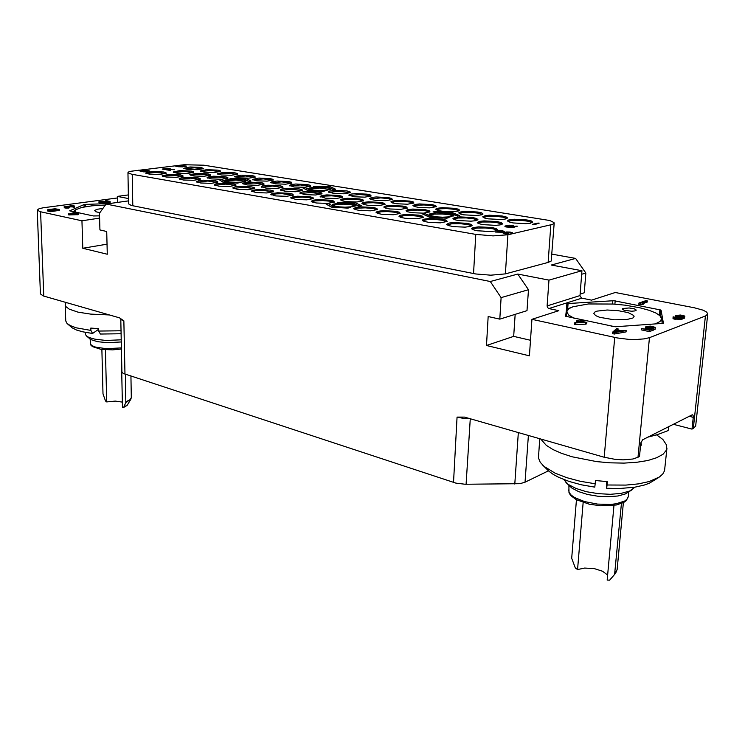 <?xml version="1.0" encoding="UTF-8"?>
<svg xmlns="http://www.w3.org/2000/svg" width="745" height="745" viewBox="0 0 745 745"><rect width="100%" height="100%" fill="white"/><g stroke="black" fill="none" stroke-linecap="round" stroke-linejoin="round"><path stroke-width="1.12" d="M497.278 230.307L493.05 228.845L485.274 227.933L476.912 228.026L472.032 229.143M477.219 230.773L490.629 231.537L495.183 231.034L497.669 229.777L496.198 228.594L492.017 227.542L478.709 226.806L473.14 227.579L471.706 228.575L473.131 229.739L477.219 230.773M507.857 234.768L493.069 235.895L475.776 234.414L131.697 174.228L128.075 172.887L128.289 172.132L130.179 171.369L183.987 164.766L203.869 165.204L549.773 220.539L554.001 222.541L554.01 223.547L552.445 224.478L507.857 234.768L505.399 273.881L548.152 262.445L551.17 261.011L554.196 223.109M472.6 217.531L459.758 216.851L455.381 217.317L452.969 218.499L454.301 219.552L458.11 220.501L471.045 221.209L475.459 220.734L477.871 219.561L476.493 218.481L472.6 217.531M443.163 217.195L450.623 216.767L453.631 215.501L450.464 213.936L443.368 212.995L435.909 212.912L429.772 213.908L429.157 214.681L430.396 215.547L437.222 216.86M425.339 209.736L412.749 209.094L407.366 209.801L405.988 210.705L407.552 211.785L412.227 212.744L423.309 213.172L429.93 211.887L429.465 210.863L425.339 209.736M402.952 206.048L390.482 205.415L386.124 205.881L383.731 207.008L385.221 208.041L389.719 208.954L400.708 209.373L407.31 208.097L406.612 206.989L402.952 206.048M380.946 202.417L368.589 201.802L363.234 202.5L361.865 203.376L363.281 204.363L367.611 205.238L378.507 205.639L385.091 204.372L384.69 203.432L380.946 202.417M359.556 198.887L347.31 198.291L341.964 198.99L340.595 199.837L341.946 200.778L346.108 201.616L356.92 202.007L363.495 200.759L362.871 199.734L359.556 198.887M338.956 195.488L326.822 194.911L322.501 195.367L320.127 196.438L325.425 198.133L336.153 198.515L342.709 197.285L342.123 196.298L338.956 195.488M526.929 219.924L514.171 219.216L508.891 219.905L507.522 220.809L508.975 221.935L513.137 222.941L525.989 223.668L530.31 223.221L532.675 222.075L531.176 220.939L526.929 219.924M367.229 194.194L355.281 193.625L351.063 194.054L348.744 195.088L354.192 196.801L364.733 197.183L371.131 196L370.759 195.134L367.229 194.194M388.247 197.583L376.188 196.997L371.969 197.425L369.641 198.477L371.047 199.427L375.312 200.275L385.938 200.666L392.354 199.464L391.693 198.449L388.247 197.583M409.61 201.029L397.448 200.414L392.224 201.085L390.883 201.923L392.354 202.919L396.778 203.795L407.496 204.204L413.922 202.994L413.224 201.932L409.61 201.029M431.811 204.605L419.528 203.981L415.291 204.419L412.954 205.499L414.499 206.542L419.1 207.464L429.902 207.883L436.346 206.663L435.611 205.555L431.811 204.605M454.646 208.283L442.241 207.632L436.998 208.311L435.648 209.177L437.278 210.276L442.064 211.235L452.951 211.664L458.231 210.993L459.572 210.127L458.287 209.14L454.646 208.283M477.871 212.027L465.355 211.357L460.103 212.036L458.752 212.921L460.056 213.927L463.809 214.839L476.418 215.519L481.708 214.839L483.058 213.964L481.708 212.93L477.871 212.027M502.046 215.92L489.409 215.231L485.135 215.678L482.779 216.804L484.157 217.875L488.105 218.825L500.836 219.533L505.138 219.086L507.494 217.959L506.079 216.879L502.046 215.92M497.017 221.563L484.054 220.855L479.668 221.33L477.247 222.522L478.644 223.63L482.667 224.627L495.723 225.363L500.146 224.888L502.568 223.696L501.124 222.559L497.017 221.563M330.556 200.247L318.115 199.651L313.673 200.135L311.233 201.262L312.863 202.305L316.597 203.031L327.595 203.413L334.337 202.109L333.751 201.085L330.556 200.247M344.749 207.166L352.655 206.747L355.812 205.676L353.717 204.242L346.658 203.273L339.189 203.217L332.931 204.232L332.307 204.977L333.332 205.713L339.115 206.84M373.301 207.473L360.627 206.849L356.166 207.333L353.717 208.507L355.142 209.522L359.537 210.435L370.712 210.844L377.492 209.513L376.83 208.404L373.301 207.473M395.725 211.263L382.93 210.621L377.408 211.366L375.992 212.297L377.501 213.377L382.064 214.327L393.341 214.756L400.139 213.405L399.432 212.241L395.725 211.263M418.802 215.165L405.885 214.495L400.354 215.249L398.929 216.199L400.512 217.335L405.271 218.332L416.641 218.769L423.458 217.41L422.704 216.199L418.802 215.165M442.306 219.142L429.26 218.453L423.719 219.207L422.294 220.175L423.961 221.367L428.915 222.41L440.388 222.867L447.214 221.489L446.423 220.231L442.306 219.142M466.789 223.276L453.612 222.569L449.105 223.072L446.628 224.31L448.388 225.567L453.547 226.657L465.122 227.141L470.71 226.368L472.144 225.39L470.747 224.273L466.789 223.276M346.77 190.897L334.924 190.338L329.737 190.99L328.405 191.791L333.648 193.43L344.106 193.793L350.485 192.629L349.908 191.679L346.77 190.897M309.948 196.764L297.628 196.186L293.195 196.661L290.755 197.779L295.905 199.455L306.819 199.828L313.543 198.542L312.984 197.565L309.948 196.764M207.836 173.855L196.419 173.38L189.826 174.749L193.914 176.006L204.074 176.304L210.528 175.196L210.304 174.516L207.836 173.855M225.186 176.714L213.675 176.23L208.404 176.863L207.063 177.627L211.301 178.93L221.535 179.238L228.007 178.111L227.765 177.412L225.186 176.714M235.532 182.32L242.125 182.041L246.018 181.016L244.127 179.871L238.4 179.182L229.767 179.256L225.353 180.039L224.739 180.569L225.316 181.1L229.805 182.013M261.029 182.627L249.314 182.115L244.025 182.767L242.674 183.559L247.228 184.974L257.621 185.309L264.121 184.145L263.656 183.298L261.029 182.627M279.748 185.719L267.93 185.188L262.631 185.85L261.281 186.65L266.002 188.14L276.479 188.476L282.988 187.293L282.495 186.418L279.748 185.719M298.959 188.885L287.048 188.345L281.731 189.016L280.371 189.826L285.279 191.381L295.839 191.735L302.368 190.534L302.051 189.724L298.959 188.885M318.478 192.108L306.456 191.549L302.144 191.996L299.769 193.057L304.863 194.678L315.498 195.041L322.045 193.821L321.71 192.983L318.478 192.108M201.113 167.429L190.05 166.982L183.642 168.268L187.563 169.441L197.416 169.72L203.692 168.677L201.113 167.429M320.583 190.562L326.85 190.273L330.482 189.249L328.601 188.038L322.119 187.2L315.107 187.144L309.203 188.029L308.616 188.681L309.529 189.295L314.558 190.245M307.434 184.564L295.793 184.034L291.612 184.453L289.302 185.44L294.163 186.948L304.463 187.284L310.814 186.148L310.293 185.272L307.434 184.564M288.725 181.547L277.187 181.035L272.027 181.659L270.705 182.423L275.389 183.857L285.605 184.192L291.947 183.074L291.453 182.227L288.725 181.547M270.277 178.576L258.841 178.074L252.378 179.443L256.885 180.821L267.036 181.147L273.359 180.039L273.08 179.312L270.277 178.576M252.294 175.68L240.952 175.187L234.498 176.537L238.856 177.859L248.923 178.176L255.237 177.087L254.799 176.295L252.294 175.68M234.945 172.877L223.696 172.402L217.251 173.734L221.461 175L231.453 175.308L237.757 174.228L237.515 173.557L234.945 172.877M217.829 170.121L206.663 169.664L200.247 170.968L204.307 172.188L214.225 172.477L220.511 171.425L220.12 170.689L217.829 170.121M191.093 171.089L179.778 170.624L173.194 171.983L177.142 173.185L187.228 173.473L193.663 172.374L193.3 171.648L191.093 171.089M289.889 193.374L277.68 192.815L272.223 193.523L270.826 194.38L275.78 195.982L286.601 196.345L293.316 195.078L292.794 194.128L289.889 193.374M270.379 190.068L258.273 189.528L252.825 190.226L251.438 191.074L256.206 192.61L266.933 192.955L273.629 191.707L273.34 190.897L270.379 190.068M251.577 186.893L239.583 186.362L235.178 186.827L232.757 187.88L237.348 189.351L248.001 189.686L254.678 188.457L254.213 187.582L251.577 186.893M233.055 183.764L221.172 183.251L215.743 183.931L214.355 184.741L218.779 186.148L229.348 186.474L236.016 185.263L235.755 184.509L233.055 183.764M215.016 180.709L203.227 180.216L198.85 180.662L196.438 181.678L200.703 183.028L211.189 183.345L217.838 182.153L217.596 181.426L215.016 180.709M197.621 177.766L185.933 177.282L181.566 177.729L179.154 178.725L183.27 180.02L193.681 180.327L200.312 179.154L200.088 178.455L197.621 177.766M180.467 174.87L168.882 174.395L162.121 175.82L166.088 177.059L176.425 177.357L183.037 176.202L182.832 175.522L180.467 174.87M163.742 172.039L152.259 171.583L145.508 172.98L149.345 174.172L159.598 174.451L166.2 173.315L165.856 172.589L163.742 172.039M127.982 172.626L128.559 203.86L131.232 205.434L475.757 273.983L490.722 275.222L505.399 273.881M128.503 200.889L106.06 204.055L490.266 281.554L517.784 274.086L548.981 280.139L581.975 270.696L579.992 295.867L581.556 298.112L591.549 300.133L615.286 292.496L694.321 307.806L703.159 310.218L706.66 312.09L707.75 313.934L695.607 426.252L692.031 429.167L673.312 424.324M490.266 281.554L501.106 297.6L499.765 319.111L488.171 316.523L486.448 345.447L529.434 355.793L531.967 319.298L617.298 337.923L628.538 339.301L636.919 339.478L644.155 338.901L649.407 337.634L705.701 315.833L707.75 313.934M661.113 310.246L663.385 323.33L615.202 326.785L565.669 316.243L567.215 303.597L613.833 300.663L660.834 309.995L660.582 315.787L661.607 318.087L662.249 323.516M548.45 470.877L525.085 482.229L519.88 483.691L465.15 484.297L455.968 483.16L123.186 373.385L121.882 371.755L120.792 318.73L121.593 319.856L123.884 320.834L119.479 317.864L43.303 295.951L40.435 293.884L37.25 210.062L40.146 211.636L81.969 220.799L99.606 218.136M67.544 323.861L72.302 327.902L76.521 330.035L82.667 331.842L92.566 333.453L90.871 330.454L76.065 327.753L70.235 325.565L66.938 323.302L65.709 320.955L65.169 304.779L65.867 306.605L69.313 309.203L78.067 312.136L90.694 314.139L109.329 314.949M65.169 304.779L66.072 302.507M121.1 333.751L100.379 334.077L98.713 331.078L121.035 330.827M90.871 330.454L90.806 328.051L98.657 328.675L98.713 331.078M121.221 339.785L105.948 340.418L94.876 339.208L88.934 337.466L86.522 336.023L85.582 334.71L85.433 332.41M121.267 341.983L107.578 342.728L97.465 341.713L90.741 339.515L86.522 336.023M105.436 349.768L106.693 401.881L115.298 401.108L122.338 402.086M101.86 349.424L102.968 393.816L105.501 400.978L106.693 401.881M121.239 349.098L122.45 407.487L123.381 407.645L127.153 405.336L130.794 399.422L125.849 402.486L123.782 407.208M125.849 402.486L125.43 374.297M99.914 212.679L95.546 211.701L94.671 210.369L97.455 209.243L102.922 208.46M105.371 205.033L92.063 205.834L81.559 207.51L75.85 209.699L75.012 210.937L75.711 212.176M76.493 209.28L73.252 211.645M99.551 215.836L93.395 215.938L69.657 210.854L84.157 204.521L85.358 204.381L85.424 206.728M117.375 198.021L43.322 207.743L39.075 208.712L37.25 210.062M453.547 482.471L457.085 417.088L464.48 417.07L604.204 457.253L614.727 337.411M692.031 429.167L693.325 416.781L693.074 415.263L692.254 414.816L642.553 439.801L640.775 443.21L639.461 456.517L637.99 457.281L632.831 458.976L623.118 459.842L614.802 459.339L604.204 457.253M668.675 426.652L668.312 430.284L667.352 430.889L657.77 434.531L647.638 437.231M640.365 447.14L641.343 444.867L640.961 442.474M540.702 438.991L546.262 445.37L552.874 449.514L561.581 453.37L572.058 456.769L596.615 461.611L610.192 462.85L623.993 463.111L636.761 462.3L647.852 460.475L656.736 457.737L663.003 454.236L666.403 450.176L666.719 445.193L662.873 439.494L656.587 434.894M658.943 477.331L649.333 483.226L644.174 485.125L634.628 487.239L619.281 488.524L606.588 488.264L607.119 484.948L625.856 485.125L638.493 483.896L649.165 481.568L659.418 477.024L662.789 474.034L664.568 470.765L666.999 447.987M542.658 465.103L548.963 471.324L553.33 474.453L558.899 477.443L569.217 481.475L581.417 484.781L594.799 487.128L595.544 480.562L607.408 481.689L607.119 484.948M634.917 487.193L629.59 491.029L621.181 493.348L610.323 494.27L598.244 493.684L586.334 491.653L575.969 488.422L568.277 484.39L563.816 479.547M539.715 438.712L538.477 457.877L540.237 462.226L544.12 466.426L555.146 473.159L566.666 477.61L580.299 481.242L595.264 483.803M632.291 489.614L625.325 493.916L617.987 495.946L608.535 496.747L598.021 496.235L587.656 494.466L578.614 491.635L571.89 488.096L565.939 482.462M583.195 502.549L577.571 569.525L584.657 568.016L594.286 568.621L602.556 571.219L607.631 575.056M576.481 499.774L571.666 558.284L575.336 567.96L577.571 569.525M613.973 505.408L607.175 580.066L609.652 580.132L615.621 573.147L609.81 579.964M614.597 574.153L621.414 503.564M614.076 319.745L599.501 317.24L595.59 315.619L593.728 313.384L594.948 311.931L596.922 311.14L607.128 309.976L618.182 310.628L628.175 312.649L633.65 315.424L634.088 316.56L632.868 317.994L626.452 319.624L614.076 319.745M611.077 326.254L616.739 326.673M655.023 324.019L659.995 321.598L661.635 318.748L659.912 315.684L656.094 313.133L649.063 310.274L639.825 307.76L625.167 305.208L613.312 304.035L588.429 303.988L572.961 306.716L568.798 308.691L566.749 311.689L568.584 315.023L574.265 318.404M629.125 307.927L622.69 308.505L622.42 309.38L624.319 310.33L631.686 311.261L634.759 310.982L636.304 310.116L634.237 308.784L629.125 307.927M566.973 309.138L566.228 316.662M531.967 319.298L558.871 310.646L548.711 308.495L547.445 307.387L547.119 305.906L580.001 295.625M477.461 220.073L473.056 218.676L466.147 217.931L458.073 218.015L453.314 219.039M453.221 216.013L449.514 214.793L442.269 213.973L434.242 214.057L429.493 215.082M429.688 212.064L425.293 210.77L417.396 210.071L409.787 210.36L406.351 211.235M407.068 208.274L402.915 207.054L395.12 206.384L388.853 206.533L384.103 207.529M384.848 204.558L380.909 203.413L373.217 202.752L366.987 202.91L362.238 203.888M363.243 200.945L359.518 199.874L351.929 199.222L345.717 199.381L340.977 200.349M342.449 197.462L337.625 196.27L331.432 195.833L323.954 196.121L320.518 196.941M532.256 222.587L527.963 221.181L520.466 220.324L512.532 220.38L507.867 221.367M370.87 196.186L367.201 195.162L359.807 194.538L349.144 195.59M392.084 199.651L388.21 198.561L380.732 197.928L370.032 198.98M413.661 203.18L409.573 202.016L401.993 201.364L395.902 201.504L391.265 202.435M436.086 206.849L431.765 205.611L424.091 204.94L416.688 205.201L413.326 206.02M459.153 210.621L454.59 209.298L446.814 208.619L440.668 208.749L436.021 209.708M482.639 214.467L478.318 213.135L471.604 212.427L463.762 212.493L459.106 213.452M507.084 218.462L503.015 217.149L495.676 216.32L487.789 216.376L483.132 217.354M502.167 224.217L497.502 222.727L490.471 221.963L482.35 222.029L477.582 223.072M334.095 202.286L330.529 201.243L322.827 200.582L315.126 200.908L311.615 201.774M355.486 205.955L351.714 204.838L343.911 204.167L336.172 204.484L332.661 205.369M377.259 209.69L373.264 208.498L365.357 207.808L357.591 208.125L354.08 209.028M399.907 213.582L395.679 212.306L387.67 211.599L381.207 211.766L376.355 212.828M423.225 217.587L418.755 216.218L410.635 215.491L404.144 215.668L399.283 216.739M446.991 221.665L442.26 220.203L435.778 219.533L427.5 219.635L422.638 220.725M471.753 225.921L467.758 224.552L460.149 223.668L451.833 223.77L446.963 224.869M350.215 192.815L339.45 191.251L328.815 192.285M313.291 198.729L308.607 197.546L302.321 197.108L294.657 197.425L291.146 198.282M210.23 175.373L200.973 174.209L190.282 175.205M227.709 178.297L218.238 177.068L207.51 178.083M245.645 181.286L235.932 180.001L225.176 181.035M263.842 184.322L253.896 182.981L243.103 184.024M282.718 187.479L272.521 186.064L261.7 187.135M302.097 190.72L291.64 189.239L280.791 190.31M321.784 194.007L311.056 192.452L300.17 193.551M203.366 168.864L194.51 167.783L184.117 168.705M330.11 189.528L319.614 188.038L309.007 189.062M310.535 186.334L300.3 184.909L289.731 185.915M291.658 183.261L281.675 181.901L271.133 182.888M273.061 180.225L263.33 178.93L252.816 179.908M254.939 177.273L245.431 176.034L234.954 176.993M237.45 174.423L226.648 173.222L217.717 174.19M220.194 171.611L211.133 170.475L200.712 171.415M193.355 172.561L184.322 171.443L173.66 172.43M293.064 195.255L282.374 193.719L276.069 193.896L271.227 194.873M273.368 191.884L262.948 190.422L255.358 190.729L251.847 191.558M254.408 188.643L244.248 187.237L233.176 188.364M235.746 185.449L225.828 184.108L214.784 185.216M217.559 182.339L207.883 181.063L196.876 182.153M200.023 179.34L190.58 178.12L179.601 179.191M182.749 176.379L171.937 175.215L162.578 176.276M165.893 173.501L155.314 172.393L145.973 173.427M484.008 231.509L485.06 231.555M121.388 347.924L106.2 348.651L95.733 347.123L92.324 345.801L90.536 344.246L90.173 339.143M130.794 399.422L131.297 397.606L129.937 399.814L125.98 401.769M568.938 485.489L568.966 492.706L570.689 495.5L576.155 499.597L589.23 504.179L600.47 505.79L616.208 505.036L623.686 502.503L626.135 500.733L628.314 496.543L627.355 498.843L624.962 500.882L616.357 503.75L610.574 504.43L597.462 504.086L584.583 501.59L574.507 497.464L571.154 495.043L569.143 492.547L568.575 489.931M615.621 573.147L617.167 569.543L614.96 573.24M457.085 417.088L463.148 418.308L469.825 418.606M362.154 210.705L361.167 210.174M121.416 349.07L112.551 349.899L100.817 349.275L92.436 346.649L90.76 345L90.285 343.417M123.344 407.655L127.6 404.768M609.652 580.132L610.472 579.284M532.303 224.347L536.055 224.441L534.249 224.273L538.253 223.016L532.303 224.347L536.074 224.226M535.32 224.245L539.184 223.165M179.554 166.778L182.795 166.889L181.24 166.74L185.999 165.995L179.554 166.778L182.786 166.712M182.786 166.722L186.585 166.088M175.261 166.079L178.772 166.824L176.537 166.088L183.661 165.614L175.261 166.079L179.461 166.563M177.347 166.219L184.239 165.707M510.232 227.458L514.069 227.551L512.225 227.383L516.415 226.089L510.232 227.458L514.078 227.327M513.324 227.346L517.347 226.238M504.803 226.191L505.864 226.946L509.431 227.188L513.584 226.443L513.491 225.651L508.993 225.214L505.157 225.996L505.24 226.573L508.584 226.974L513.948 226.033M166.545 169.869L170.549 170.391L167.457 169.823L171.49 169.273L174.172 169.795L174.591 169.46L173.008 169.199L166.722 169.739L170.549 170.214M167.597 169.944L171.043 169.72M170.363 169.59L173.771 169.692M173.678 169.711L174.721 169.646M162.224 169.152L166.209 169.664L163.127 169.096L167.644 168.547L169.832 169.078L170.251 168.743L168.687 168.482L162.401 169.022L166.2 169.488M163.276 169.217L166.712 169.003M166.042 168.864L169.432 168.966M169.339 168.994L170.382 168.929M502.912 232.934L504.318 233.781L507.988 234.023L508.705 233.707L504.086 232.915L507.671 232.989L506.563 232.421L508.341 232.077L512.253 232.962L510.241 232.03L506.535 231.984L505.604 232.254L506.041 232.598L502.912 232.934L508.705 233.707M504.086 232.915L508.211 232.859M506.702 232.514L512.234 233.185L512.579 232.691M495.63 232.058L504.03 232.272L504.859 231.863L501.078 231.22L502.977 230.792L502.028 230.633L497.744 230.969L499.318 231.239L495.63 232.058L504.859 231.863M501.636 231.313L502.977 230.792M497.744 230.969L498.75 231.369M144.94 170.996L148.637 170.996M148.404 171.052L149.661 171.108L148.674 170.596L145.322 170.568L143.981 171.015L146.467 171.313L140.582 171.201L143.906 171.769L147.687 171.313L145.377 170.707L149.661 170.931M143.925 170.884L145.387 171.452M140.582 171.201L143.906 171.946L147.687 171.313M137.369 170.484L140.237 171.024L145.107 170.028L138.235 170.205L137.415 170.614L140.237 170.847L145.163 170.167M302.861 187.936L307.797 190.552L323.032 191.353L325.276 190.804L307.797 190.357L302.861 187.936L305.068 187.6L309.995 190.012L325.276 190.804M313.272 186.362L328.349 187.33L333.49 189.714L335.65 189.183L333.49 189.519L328.349 187.144L313.272 186.362L330.473 186.799L335.65 189.183M433.013 211.99L450.036 213.126L457.234 216.097L459.395 215.454L457.244 215.882L450.045 212.921L433.013 211.99L435.22 211.571L452.159 212.493L459.395 215.454M422.601 213.992L429.567 217.223L446.823 218.173L449.067 217.521L446.832 217.959L429.576 217.009L422.601 213.992L424.808 213.564L431.765 216.562L449.067 217.521M219.403 179.824L223.034 182.274L237.627 183.074L239.937 182.562L223.034 182.087L219.403 179.824L221.712 179.508L225.363 181.771L239.937 182.562M230.019 178.39L244.63 179.322L248.69 181.529L250.935 181.035L248.69 181.342L244.63 179.145L230.019 178.39L246.837 178.828L250.935 181.035M326.161 204.139L331.451 207.147L347.924 208.097L350.271 207.483L347.934 207.892L331.46 206.942L326.161 204.139L328.508 203.748L333.825 206.542L350.271 207.483M337.178 202.295L353.307 203.413L358.894 206.188L361.195 205.583L358.904 205.983L353.316 203.208L337.178 202.295L355.589 202.817L361.195 205.583M581.975 270.696L551.263 265.015L575.615 258.403L551.933 254.175M117.468 202.444L117.338 196.401L128.457 198.561M117.338 196.401L128.391 194.883M638.931 303.066L638.81 304.323L642.525 304.481L643.736 304.062L643.857 302.805L641.473 302.908L647.331 300.896L646.017 300.645L638.931 303.066L643.857 302.805M643.81 303.327L647.219 302.144L647.331 300.896M679.71 317.873L679.766 317.296L681.787 317.351L677.717 317.938L673.089 316.83L673.052 318.506L673.769 318.916L681.237 319.363L684.394 318.171L684.804 316.485L683.975 315.712L680.455 315.014L675.566 315.507L675.575 317.594M648.215 327.875L653.486 328.601M653.7 329.169L655.06 329.458L655.274 327.372L650.739 326.142L646.418 326.366L645.44 327.008L647.247 328.145L651.735 328.713L649.137 329.69L641.37 328.526L649.528 330.249L653.747 328.657L648.057 327.847L648.178 326.543L655.358 327.763M645.44 327.008L645.747 328.973M641.37 328.526L641.24 329.886L649.398 331.609L653.616 330.007L653.747 328.657M574.283 322.93L574.181 324.261L575.54 324.559L585.691 324.131L586.725 323.777L586.827 322.445L581.361 321.272L583.763 320.452L582.404 320.164L580.001 320.983L576.695 320.844L578.967 321.328L574.283 322.93L586.827 322.445M612.483 332.242L612.362 333.611L614.271 334.021L626.051 331.907L626.173 330.547L621.768 330.78L617.018 329.756L618.089 328.824L616.674 328.517L612.483 332.242L614.392 332.652L626.173 330.547M580.122 294.117L584.266 292.822L585.859 273.015L575.615 258.403M92.566 333.453L98.247 329.551L98.219 328.647M109.17 203.618L85.358 204.381M68.456 213.834L68.484 214.811L69.173 214.96L78.225 214.635L78.197 213.666L75.431 213.079L78.076 212.688L73.587 212.679L69.145 213.983L78.197 213.666M68.903 207.436L69.853 207.371L69.816 206.43L68.931 206.048L71.66 205.788L73.643 206.523L74.37 206.03L73.215 205.722L64.182 206.672L68.037 207.222L65.327 206.589L69.816 206.43M69.834 206.793L73.094 206.961M73.075 206.02L73.112 207.343L73.671 207.464L74.444 207.24L74.444 206.169M64.182 206.672L64.284 207.762L66.063 208.144L68.922 208.088L68.894 207.147M103.657 202.463L110.13 202.342L110.111 201.42L106.079 200.619L108.332 201.364L99.746 201.504L98.88 201.811L99.467 202.109L102.829 202.361L100.081 201.876L100.761 201.588L110.111 201.42M98.88 201.811L98.992 202.873L100.892 203.255L103.676 203.217L103.648 202.286M47.373 209.96L47.401 210.919L50.446 211.645L59.395 210.388L59.358 209.429L54.916 208.749L47.931 209.606L47.373 209.96L50.418 210.686L59.358 209.429M81.969 220.799L82.751 248.308L107.233 254.194L106.703 231.462L99.904 229.944L99.485 213.275L106.06 204.055M606.588 488.264L606.477 481.633M82.751 248.308L107.001 244.183M517.784 274.086L528.447 289.675L527.013 310.637L499.765 319.111M501.106 297.6L528.447 289.675M548.981 280.139L547.119 305.906M515.149 314.325L513.696 336.377L530.514 340.269M486.448 345.447L513.696 336.377M78.104 213.647L78.076 212.688M77.089 214.802L77.061 213.834M69.173 214.96L69.145 213.983M76.251 213.657L70.673 213.759L76.251 213.657M67.022 207.045L67.003 206.356M67.618 207.054L67.599 206.356M66.054 206.933L66.035 206.412M68.074 208.172L68.037 207.222M66.882 208.181L66.845 207.231M66.063 208.144L66.035 207.194M65.094 208.004L65.066 207.054M64.871 207.957L64.843 207.008M64.284 207.762L64.247 206.821M74.444 207.24L74.416 206.3M74.109 207.361L74.081 206.421M73.671 207.464L73.643 206.523M72.433 206.821L72.405 205.881M71.688 206.728L71.66 205.788M71.287 206.71L71.259 205.769M70.691 206.71L70.663 205.769M70.216 206.738L70.188 205.797M69.108 207.483L69.08 206.533M68.652 207.091L68.633 206.44M109.254 202.472L109.226 201.55M101.711 202.184L101.693 201.532M100.78 202.072L100.761 201.588M102.857 203.292L102.829 202.361M101.693 203.301L101.674 202.37M100.892 203.255L100.873 202.333M99.932 203.124L99.914 202.202M99.485 203.031L99.467 202.109M98.992 202.873L98.973 201.951M105.222 201.355L105.203 200.75M50.446 211.645L50.418 210.686M47.773 211.068L47.736 210.099M50.893 210.379L48.77 209.922L49.626 209.559L53.566 210.006L50.893 210.379M53.053 209.084L57.551 209.447L53.072 209.494M49.654 210.109L49.626 209.559M50.343 210.258L50.315 209.503M50.949 210.369L50.921 209.503M51.47 210.295L51.442 209.55M53.649 209.615L53.621 209M54.329 209.764L54.301 208.945M54.934 209.811L54.907 208.945M55.456 209.736L55.428 208.991M585.859 273.015L581.696 274.225M642.525 304.481L642.646 303.224M640.141 304.584L640.253 303.327M675.277 315.88L679.766 317.296M675.398 317.491L675.529 316.187M684.394 318.171L684.804 316.485M683.584 318.609L683.714 317.305L684.534 316.858M682.532 319.009L682.662 317.705L683.714 317.305M681.237 319.363L681.377 318.059L682.662 317.705M680.008 319.558L680.148 318.245L681.377 318.059M678.695 319.642L678.835 318.329L680.148 318.245M677.065 319.577L677.196 318.264L678.835 318.329M675.734 319.4L675.864 318.087L677.196 318.264M674.793 319.205L674.923 317.901L675.864 318.087M673.769 318.916L673.899 317.603L674.923 317.901M673.052 318.506L673.182 317.202L673.899 317.603M678.36 317.957L678.444 317.119M677.168 317.882L677.27 316.886M676.134 317.705L676.246 316.597M676.665 315.899L679.943 315.34L683.416 316.467L680.287 316.97L676.665 315.899M678.295 316.653L681.926 316.979M677.252 316.364L677.335 315.507M677.903 316.578L678.025 315.386M678.807 316.616L678.937 315.312M679.812 316.644L679.943 315.34M680.66 316.727L680.79 315.424M682.318 316.932L682.439 315.75M682.904 316.793L682.988 315.945M649.398 331.609L649.528 330.249M649.975 329.374L650.05 328.638M648.578 329.569L648.69 328.452M647.144 329.271L647.247 328.145M646.101 329.048L646.213 327.837M645.384 328.75L645.505 327.4M655.06 329.458L655.19 328.107M653.672 328.638L653.756 327.809M653.393 328.536L653.523 327.195M652.592 328.275L652.722 326.934M651.158 327.977L651.288 326.636M650.04 327.837L650.171 326.496M649.007 327.809L649.137 326.468M647.358 327.614L647.452 326.673L648.178 326.543M647.07 327.446L647.452 326.673M648.057 327.847L646.874 327.306L647.126 326.794M583.661 321.765L583.763 320.452M585.691 324.131L585.803 322.799M575.54 324.559L575.652 323.218M576.602 322.138L576.695 320.844M584.201 322.455L577.04 322.743L580.327 321.626L584.201 322.455M580.253 322.613L580.327 321.626M614.271 334.021L614.392 332.652M617.987 329.97L618.089 328.824M614.122 332.196L616.571 330.054L620.855 330.976L614.122 332.196M615.938 331.87L616.571 330.054M616.45 331.413L617.354 331.609M512.038 225.614L512.886 225.903L512.43 226.182L508.695 225.875L512.523 225.744M506.544 226.582L505.92 226.126L506.898 226.033L509.99 226.545L506.544 226.582M508.407 225.521L512.029 225.828M505.92 226.126L509.887 226.685M502.94 231.853L497.669 231.984L500.258 231.397L502.94 231.853M498.768 231.956L501.776 231.881M142.025 170.596L138.235 170.465L143.319 169.934L144.297 170.186L142.025 170.596M138.384 170.586L144.148 170.233M473.578 273.583L475.776 234.414M548.935 308.551L581.771 298.177M705.394 315.954L693.325 428.496M525.085 482.229L528.382 435.453M84.055 204.558L84.12 206.961M40.593 211.738L43.741 296.082M124.946 374.139L123.884 320.834M637.99 457.281L649.407 337.634M693.288 417.34L689.237 416.315M612.865 300.673L612.586 303.979M615.156 300.822L614.867 304.146M568.072 303.457L567.662 308.849M566.88 303.839L565.911 316.523M659.846 309.697L659.325 315.023M514.786 484.054L518.296 432.547M466.081 484.297L470.263 418.737M132.265 174.33L132.824 205.806M548.152 262.445L550.853 224.925M131.297 397.606L130.897 376.104M628.314 496.543L628.743 491.97M617.167 569.543L623.388 502.661M657.854 314.129L660.685 315.852M571.21 307.387L566.964 309.138"/></g></svg>
